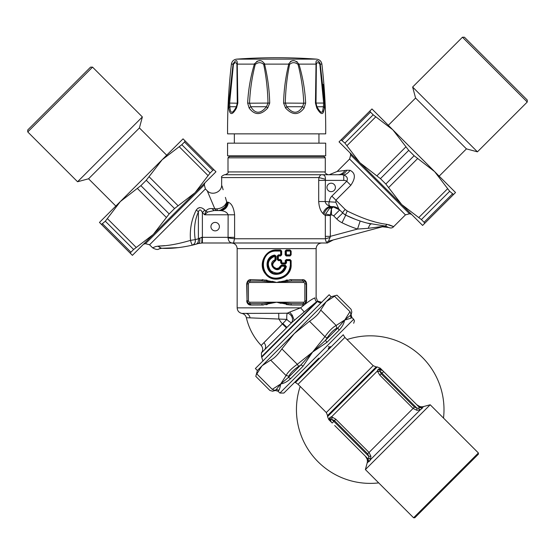 <?xml version="1.0" encoding="UTF-8"?>
<svg xmlns="http://www.w3.org/2000/svg" width="555" height="555" viewBox="0 0 555 555"><rect width="100%" height="100%" fill="white"/><g stroke="black" fill="none" stroke-linecap="round" stroke-linejoin="round"><path stroke-width="0.83" d="M227.578 155.851L325.709 155.851L325.709 143.162L227.578 143.162L227.578 155.851M319.34 62.132L319.68 62.611A2.817 1.956 141.7 0 1 319.548 63.693L319.867 64.435A2.817 0.805 168.4 0 0 320.235 64.109L324.592 103.07L324.474 108.031A2.824 1.922 7.8 0 0 323.412 106.727L323.419 106.699M316.01 103.174L316.364 64.415M316.01 63.152L316.003 62.535M318.528 61.362L318.945 61.702M324.467 100.948L323.149 84.422M323.079 112.616L323.468 111.923C322.379 115.01 320.159 113.713 316.787 108.031A2.824 1.554 -29.6 0 0 316.919 106.747L316.045 103.202M319.867 64.435L323.662 103.202L323.412 106.727A2.824 1.922 -172.2 0 1 324.474 108.031L323.468 111.923A2.817 2.331 -156.3 0 0 322.753 110.598C322.039 113.671 320.089 112.381 316.905 106.727L316.919 106.747A2.824 1.554 -29.6 0 0 316.905 106.727L316.974 106.727M236.61 59.142L316.683 59.142A563.991 563.991 0 0 0 236.61 59.142C233.69 59.558 231.955 61.21 231.407 64.109C228.688 87.281 227.411 110.528 227.578 133.859L325.709 133.859C325.875 110.528 324.599 87.281 321.886 64.109L320.235 64.109L319.68 62.618C316.884 59.531 315.67 60.03 316.024 64.109A2.817 0.95 3.9 0 1 316.357 64.435C316.752 62.396 317.814 62.146 319.548 63.693M316.926 106.761L323.412 106.727L322.753 110.598M324.592 103.07L315.455 103.07L316.024 64.109L298.909 64.109C294.899 59.441 291.514 59.441 288.753 64.109A2.817 0.548 16.8 0 1 289.585 64.435C286.99 77.09 285.561 90.014 285.298 103.202L286.817 106.727C292.769 114.066 298 114.066 302.524 106.727L286.817 106.727L285.589 108.031L283.584 103.07L303.772 103.202L302.524 106.727A2.824 1.165 -142.7 0 1 304.14 108.031C298.604 115.405 292.423 115.405 285.589 108.031M264.527 64.054L264.541 64.109C267.663 76.819 269.39 89.806 269.709 103.07L249.521 103.202C250.083 90.014 251.991 77.09 255.238 64.435C258.276 62.104 261.1 62.104 263.701 64.435C266.296 77.083 267.725 90.007 267.989 103.202L266.476 106.727C260.524 114.066 255.286 114.066 250.77 106.727L249.521 103.202L247.648 103.07C248.3 89.813 250.548 76.826 254.384 64.109L255.238 64.435M298.895 64.061L298.056 64.435C295.017 62.104 292.194 62.104 289.585 64.435M298.056 64.435C301.296 77.083 303.203 90.007 303.772 103.202L305.645 103.07L304.14 108.031M288.78 63.936L288.857 63.589M290.494 61.39L291.826 60.87M291.992 60.828L293.373 60.71M296.703 61.494L297.126 61.737M254.419 63.964L254.544 63.596M256.736 61.418L258.332 60.877M258.588 60.828L260.038 60.71M264.326 63.27L264.444 63.652M236.929 64.435A2.817 0.95 176.1 0 1 237.262 64.109C237.367 59.441 235.965 59.441 233.058 64.109A2.817 0.805 11.6 0 0 233.426 64.435C235.119 62.104 236.284 62.104 236.929 64.435L237.276 103.174M263.701 64.435A2.817 0.548 163.2 0 1 264.541 64.109C261.78 59.441 258.394 59.441 254.384 64.109L237.262 64.109L237.838 103.07L237.269 103.188L236.381 106.727C232.483 114.066 230.318 114.066 229.874 106.727L229.631 103.202L233.426 64.435M236.368 106.761L236.375 106.747A2.824 1.554 -150.4 0 1 236.381 106.727L229.874 106.727A2.824 1.922 -7.8 0 0 228.813 108.031L228.695 103.07L237.276 103.202L236.375 106.747A2.824 1.554 -150.4 0 0 236.499 108.031C232.372 115.405 229.812 115.405 228.813 108.031M249.146 108.031A2.824 1.165 -37.3 0 1 250.77 106.727L266.476 106.727L267.704 108.031C260.871 115.405 254.683 115.405 249.146 108.031L247.648 103.07M269.709 103.07L267.704 108.031M283.584 103.07C283.903 89.813 285.624 76.826 288.753 64.109L264.541 64.109M298.909 64.109C302.746 76.819 304.986 89.806 305.645 103.07M316.787 108.031L315.455 103.07M228.695 103.126L228.639 105.138M228.695 103.07L233.058 64.109L231.407 64.109M237.838 103.07L236.499 108.031M345.265 170.434L337.204 171.44L346.806 170.239L350.052 170.336C355.519 173.056 355.762 178.037 350.795 185.294C355.769 178.03 355.526 173.042 350.052 170.336A11.28 8.492 107.8 0 1 343.753 174.936C347.166 176.421 348.165 178.523 346.736 181.242L350.795 185.294L335.907 200.175L335.817 202.228L338.932 209.179L342.747 212.995A4.232 0.742 -45 0 1 345.21 209.478L347.277 211.011C362.491 218.566 375.728 223.013 386.981 224.352C395.229 227.252 395.819 227.37 388.75 224.72M371.51 220.918L374.237 221.681M346.174 210.31L347.27 211.004M268.225 261.065L270.562 257.777L274.975 255.598A0.562 0.562 90 0 0 274.878 255.612L275.551 256.16L275.016 256.16C267.968 259.254 266.504 264.076 270.639 270.632C277.132 274.926 281.919 273.476 284.999 266.289L285.117 265.727L281.468 265.727L285.117 265.727L285.235 265.158L286.352 266.511L285.117 265.727L285.665 266.4C284.396 271.02 281.378 273.469 276.612 273.761C265.963 274.309 264.333 257.09 274.878 255.612L275.016 259.809L275.551 259.809L275.176 260.344L275.016 259.809C265.894 263.465 277.777 275.523 281.399 266.289L281.468 265.727A0.562 0.562 -90 0 0 280.934 266.102L285.672 266.4M267.579 263.514L267.843 267.01M269.008 269.605L272.505 272.755M274.586 273.518L277.84 273.684M276.716 269.106L278.929 268.509L281.468 265.727L281.531 265.158L280.455 265.914L280.934 266.102C280.129 268.037 278.686 269.036 276.598 269.106L276.681 269.106M325.292 157.828L228.001 157.828L229.409 156.42L323.877 156.42L325.292 157.828L325.292 171.925C324.571 172.612 325.514 173.555 328.109 174.749M276.598 269.106C271.367 266.962 270.896 264.034 275.176 260.344C270.896 264.041 271.367 266.962 276.598 269.106L276.605 268.544C271.971 266.664 271.548 264.111 275.349 260.871L276.113 259.809L275.551 259.809L275.551 256.16L274.989 255.598M285.665 266.4L283.029 271.208L276.612 273.761L276.605 274.323C265.151 274.912 263.389 256.625 274.739 255.057L276.113 256.16L275.551 256.16M367.646 223.193L371.135 224.012C362.81 222.25 354.347 219.294 345.737 215.139A4.232 0.444 116.2 0 1 347.277 211.011A4.232 0.444 -63.8 0 0 345.737 215.139L342.747 212.995L338.932 209.179L342.747 212.995L339.695 209.943L333.715 215.923L336.76 218.975A19.737 19.737 0 0 0 342.005 222.728A119.838 119.838 0 0 0 357.531 229.062L330.315 236.354L330.114 237.457L330.315 236.354L325.327 236.354L325.459 238.761L330.114 237.457C328.747 240.183 328.366 241.397 328.983 241.092L383.311 226.537M275.551 259.809L275.349 260.871M274.878 255.612L274.739 255.057M286.352 266.511C284.986 271.409 281.739 274.017 276.605 274.323M276.605 268.544L278.825 267.926L280.455 265.914M342.005 222.728L345.737 215.139A111.382 111.382 0 0 0 354.867 219.135A111.382 111.382 0 0 1 345.737 215.139A11.28 11.28 0 0 1 344.065 214.119A11.28 11.28 0 0 0 345.737 215.139L355.311 219.301M367.472 223.152L384.886 225.996A4.232 3.24 -84.4 0 0 386.981 224.352M388.535 227.474L382.388 226.78M360.174 221.022L357.531 229.062L368.263 228.313C369.311 225.399 370.268 223.97 371.135 224.012C370.268 223.97 369.311 225.399 368.263 228.313L383.581 226.35A8.464 7.652 -75.4 0 1 384.886 225.996L385.892 226.287C389.43 227.827 389.423 227.821 385.892 226.287A8.457 7.971 -105 0 0 383.533 226.475M341.97 174.797L343.392 174.901M343.753 174.936L343.753 180.389A5.64 5.64 0 0 1 346.736 181.242L331.855 196.123A17.073 11.599 44.8 0 0 329.399 201.534C328.539 203.525 328.754 205.121 330.058 206.321L333.493 206.946M226.315 206.432A8.457 7.576 -90 0 0 227.383 202.103C226.933 207.237 224.407 210.061 219.808 210.56L214.175 210.56L217.22 210.56L214.175 210.56L211.892 208.618L214.792 208.763A4.232 2.976 -90 0 0 217.22 210.56L218.219 210.56A4.232 1.755 -90 0 1 216.811 208.853L214.792 208.763L207.216 190.76C212.059 196.158 222.049 192.023 221.653 184.78L221.653 177.565C220.939 176.879 221.875 175.942 224.477 174.749L340.035 174.749C342.817 174.652 345.078 173.153 346.806 170.239M333.388 206.939L329.781 208.049A5.64 3.483 -131.8 0 1 331.474 208.534L333.388 206.939L339.695 209.943M329.781 208.049L325.577 214.008L330.371 214.986L331.474 208.534L331.474 214.986A2.962 2.713 31.9 0 1 333.715 215.923M331.855 196.123L335.907 200.175L335.817 202.228L325.161 201.534L325.397 179.258L325.161 180.389L318.695 180.389L318.896 177.565C319.992 175.519 320.832 174.575 321.407 174.749L321.387 174.749M334.166 190.427A4.232 4.232 0 0 0 332.265 183.351A4.232 4.232 0 0 0 327.089 188.533A4.232 4.232 0 0 0 334.166 190.427M262.959 361.159L261.551 356.761L261.384 352.952L291.937 322.386L286.928 327.394L282.849 323.489L284.833 321.428M261.863 357.073L317.522 301.414L316.544 301.767A5.64 5.446 -112.5 0 1 314.942 297.896C316.517 297.154 316.517 297.154 314.942 297.896C312.153 298.902 307.38 302.218 300.609 307.852L289.668 312.09L292.325 315.275L291.313 315.857A5.64 4.378 60.8 0 1 291.555 322.622A5.64 1.325 -135 0 0 291.805 322.517A5.64 1.325 45 0 1 291.555 322.622A5.64 1.325 45 0 1 286.789 319.382L282.849 323.489A27.923 0.784 134.2 0 1 282.419 323.926L261.169 345.46C253.767 337.523 248.834 328.269 246.371 317.703L286.796 319.382A5.64 1.068 87.8 0 1 286.748 318.528A5.64 1.068 87.8 0 1 287.275 313.186L287.108 313.193M276.605 278.131L276.605 278.693C285.201 277.923 289.925 273.22 290.785 264.596L290.785 260.649L285.159 260.649L286.276 259.518L286.415 260.087L290.216 260.087L290.785 260.649A0.562 0.562 -90 0 0 290.216 260.087L290.404 264.596C289.571 272.873 284.972 277.389 276.605 278.131C259.012 278.936 259.012 250.256 276.605 251.061L281.191 251.061A0.562 0.562 0 0 0 280.629 250.499L281.191 251.061A0.562 0.562 -90 0 0 280.629 250.499L280.684 254.87L278.395 254.87L277.257 255.994L277.257 259.518L278.395 260.649L278.353 255.994L277.812 255.994A0.562 0.562 -90 0 0 277.812 255.994L277.812 259.518L278.374 260.087L280.629 260.087L280.684 262.903L281.829 264.034L281.683 260.649L280.573 259.518L277.812 259.518A0.562 0.562 -90 0 0 278.374 260.087L280.629 260.087L281.191 260.649A0.562 0.562 -90 0 0 280.629 260.087L280.573 259.518M280.684 262.903L281.76 263.465L285.284 263.465L285.846 262.903L281.198 262.903A0.562 0.562 -90 0 0 281.76 263.465L285.284 263.465L285.159 260.649M285.402 264.034L285.846 262.903L286.546 262.903L285.402 264.034L281.829 264.034M278.395 254.87L277.812 255.994A0.562 0.562 -90 0 1 278.374 255.432L278.353 255.994L280.573 255.994L281.683 254.87L280.629 255.432A0.562 0.562 -90 0 0 281.191 254.87L280.684 254.87L280.629 255.432L278.374 255.432A0.562 0.562 0 0 0 277.812 255.98L277.257 255.994M196.068 210.345L196.234 210.081C198.697 206.869 201.555 206.876 204.823 210.088L202.381 212.523C200.75 209.304 199.425 209.096 198.392 211.906A5.64 2.504 -150.3 0 0 196.234 210.081C191.544 219.357 189.637 229.451 190.511 240.377C178.044 244.047 167.43 245.948 158.674 246.073L164.842 245.65M382.825 226.44L381.916 226.572M385.892 226.287A8.457 7.971 75 0 0 383.359 226.523L383.581 226.35M220.391 210.227L224.463 207.508L225.587 205.87L226.745 202.103L228.389 202.298C231.706 203.588 233.78 207.75 234.599 214.792L234.599 237.353A12.481 8.034 90 0 1 234.543 238.761L233.537 242.986M216.811 208.853C221.736 208.354 225.046 206.099 226.745 202.103C225.927 207.133 223.082 209.95 218.219 210.56L214.175 210.56L207.646 212.024L204.649 214.792L202.381 212.523L202.381 237.353L201.777 242.993L202.075 237.353L198.392 238.796C198.655 241.675 197.83 243.485 195.929 244.228A202.041 146.527 -90 0 1 192.613 245.102L192.613 245.102A5.64 0.909 -103.9 0 1 190.511 240.377L195.249 239.628C195.693 242.07 194.812 243.895 192.613 245.102A202.041 146.527 -90 0 0 194.271 244.679M338.932 209.179A11.28 9.719 135 0 0 332.112 206.633L332.598 206.751M332.112 206.633A8.457 6.82 -53.6 0 0 323.967 214.521L325.327 215.506L330.315 215.506L330.315 236.354M325.327 236.354L325.327 215.506A8.367 7.846 119.4 0 1 325.577 214.008M323.967 214.521L322.941 213.508C324.148 209.936 326.52 207.542 330.065 206.321C327.228 205.315 325.591 203.72 325.161 201.534L318.695 201.534L318.695 180.389M221.653 177.565L318.896 177.565L325.397 179.258C325.563 175.984 324.238 174.478 321.407 174.749M211.892 208.618C209.464 208.312 207.438 209.138 205.815 211.087A4.232 2.532 -149.8 0 0 207.646 212.024M204.823 210.088L205.815 211.087L204.649 214.792L234.599 214.792M195.131 242.126L195.27 241.342M199.751 241.654L199.606 238.088C200.175 241.036 199.8 242.833 198.475 243.485L192.613 245.102C180.694 247.759 170.454 248.813 161.9 248.279C158.3 248.98 158.161 248.98 161.477 248.279L160.374 248.432M159.784 248.605L159.195 248.855C157.918 249.937 155.726 249.59 152.618 247.835L155.671 246.559L158.674 246.073A5.64 4.253 -87.9 0 0 161.9 248.279L178.641 247.62M204.275 209.568L202.603 208.333M199.765 207.549L197.885 208.229M248.251 281.558L246.698 283.876C247.225 280.997 248.584 279.588 250.777 279.651L249.854 281.059L250.777 279.651C248.584 279.588 247.225 280.997 246.698 283.876L247.037 300.796A2.817 2.817 0 0 0 249.854 303.62L261.724 303.62L276.647 302.211L291.569 303.62L303.432 303.62A2.817 2.817 0 0 0 306.256 300.796L306.256 283.876A2.817 2.817 0 0 0 303.432 281.059L291.569 281.059L276.647 282.467L261.724 281.059L249.854 281.059A2.817 2.817 0 0 0 247.037 283.876L247.037 300.796L247.995 302.919M291.313 315.857A5.64 4.378 60.8 0 0 287.275 313.186L278.714 313.304L278.797 318.75A29.769 29.769 0 0 0 282.419 323.926A27.84 0.77 134.2 0 0 282.849 323.489M292.325 315.275L294.247 320.388L304.244 311.924L300.609 307.852L237.165 307.852C237.38 310.828 238.941 312.68 241.841 313.402L278.714 313.304M294.247 320.395L291.805 322.517M317.522 301.414A4.232 4.204 -135 0 0 321.303 302.586A4.232 4.204 45 0 1 317.522 301.414M286.415 250.499A0.562 0.562 0 0 0 285.846 251.061A0.562 0.562 -90 0 1 286.415 250.499L290.216 250.499L290.029 249.93L291.139 251.061L290.404 251.061L290.404 254.87L290.785 254.87L290.785 251.061A0.562 0.562 -90 0 0 290.216 250.499L290.785 251.061L290.785 254.87L291.139 254.87L290.029 255.994L290.223 255.432A0.562 0.562 -90 0 0 290.785 254.87L290.223 255.432L286.415 255.432L286.276 255.994L285.159 254.87L285.159 251.061L286.276 249.93L286.415 255.432A0.562 0.562 -90 0 1 285.846 254.87L285.159 254.87M276.605 251.061L276.605 250.499C258.526 249.66 258.526 279.533 276.605 278.693L280.899 278.048L283.966 276.668L286.408 274.808L288.468 272.339L289.988 269.279L290.591 266.92L290.785 264.596L290.404 264.596M276.605 278.693C258.519 279.519 258.519 249.674 276.605 250.499L276.681 249.93C264.895 249.361 257.707 264.999 265.443 273.816C273.074 284.597 291.958 277.875 291.139 264.596L290.785 264.596L290.785 260.649L291.139 260.649L290.029 259.518L286.276 259.518M281.191 251.061L281.191 254.87L281.198 251.061L281.683 251.061L280.573 249.93L280.629 250.499L276.681 250.499L276.681 251.061M329.913 240.842L330.967 240.558M219.808 210.56L220.966 210.623C224.789 211.053 227.182 212.44 228.126 214.785L228.07 237.915L234.543 238.761L325.459 238.761C325.639 241.189 326.201 242.299 327.152 242.091C331.668 241.439 331.668 241.439 327.152 242.091A5.64 4.933 75 0 1 328.983 241.092M220.071 210.553A8.457 7.576 -90 0 0 223.665 209.381M223.138 189.727L222.007 185.953M225.392 197.393L226.745 202.103M322.941 213.508C320.485 210.99 319.07 207.001 318.695 201.534M218.157 229.624A4.232 4.232 0 0 0 216.263 222.548A4.232 4.232 0 0 0 211.08 227.73A4.232 4.232 0 0 0 218.157 229.624M196.387 244.103L199.224 242.93M199.446 242.577L199.62 242.147M199.606 238.088L198.392 238.796A201.243 142.295 -90 0 1 195.249 239.628C193.66 229.423 194.708 220.182 198.392 211.906L198.392 238.796M265.04 341.568L266.504 340.09M279.963 326.451L282.419 323.926L286.408 327.915M279.789 272.602L282.294 272.602L279.789 272.602M261.724 303.62L262.238 305.028L276.647 302.211L291.049 305.028L302.51 305.028L303.432 303.62L302.51 305.028C304.702 305.09 306.069 303.682 306.596 300.796L306.596 283.876L305.292 281.76M305.028 303.127L306.256 300.796L304.848 300.796L304.848 283.876A1.408 1.408 0 0 0 303.432 282.467L276.647 282.467L262.238 279.651A1.408 0.513 -90 0 1 261.724 281.059M289.668 312.09L287.275 313.186M261.551 356.761L316.544 301.767L304.244 311.924M280.573 255.994L280.629 255.432L278.374 255.432M201.104 237.464L201.847 237.353M234.599 237.353L228.126 237.353L228.07 237.915C228.487 241.585 230.304 243.277 233.53 242.993L327.401 242.993L333.25 239.947M198.475 243.485L202.381 242.993L198.475 243.485M270.75 281.725L269.973 281.635M267.239 281.35L266.712 281.309M264.624 281.156L264.159 281.128M287.622 281.225L287.129 281.26M280.254 282.002L276.647 282.467L272.255 281.302M282.537 302.954L283.321 303.044M286.047 303.321L286.581 303.37M288.669 303.523L289.134 303.55M246.698 300.796C247.225 303.682 248.584 305.09 250.777 305.028A1.408 0.923 90 0 0 249.854 303.62L249.854 302.211L276.647 302.211L281.031 303.377M249.854 281.059L249.854 282.467L276.647 282.467L291.049 279.651L291.569 281.059M306.596 283.876C306.069 280.997 304.702 279.588 302.51 279.651A1.408 0.923 -90 0 0 303.432 281.059L303.432 282.467M286.283 304.542L291.049 305.028A1.408 0.513 90 0 1 291.569 303.62M290.223 260.087L290.029 259.518M233.53 242.993L202.381 242.993L202.381 237.353L228.126 237.353M247.78 303.668L250.777 305.028L263.465 304.986M265.942 304.716L267.337 304.48M250.777 305.028A1.408 0.923 -90 0 0 249.854 303.62M246.961 302.308L247.419 303.203M267.004 280.136L250.777 279.651M303.516 279.782L289.828 279.692M287.344 279.963L285.95 280.192M279.658 281.656L276.695 282.453M302.51 279.651A1.408 0.923 90 0 0 303.432 281.059M306.325 282.37L305.874 281.475M305.861 281.454L304.279 280.067M90.562 67.134L27.75 129.946L27.75 131.937L92.553 67.134L90.562 67.134M92.553 67.134L142.364 116.939L77.561 181.749L27.75 131.937M142.364 116.939L139.416 127.948L88.564 178.793L77.561 181.749M115.835 206.065L88.564 178.793M176.712 145.188L162.15 159.75L183.039 138.854L213.959 169.774L212.801 170.309L213.959 169.774L215.964 171.772L139.992 247.745M153.284 234.453L132.395 255.342L130.397 253.344L130.924 252.178L133.616 249.493L153.284 234.453L169.171 213.932L174.554 208.555L195.069 192.668L210.109 173L212.801 170.309L184.51 142.018L181.818 144.709L162.15 159.75L146.263 180.264L140.88 185.648L120.366 201.534L105.325 221.202L101.475 224.421L102.633 223.894L130.924 252.178L130.397 253.344L99.47 222.423L162.15 159.75M185.044 140.852L184.51 142.018L185.044 140.852M527.25 100.032L464.438 37.22L462.447 37.22L527.25 102.03L527.25 100.032M527.25 102.03L477.439 151.834L412.636 87.031L462.447 37.22M477.439 151.834L466.436 148.886L415.584 98.041L412.636 87.031M388.32 125.305L415.584 98.041M415.008 217.838L339.036 141.865L341.041 139.867L344.891 143.086L359.931 162.761L380.446 178.648L385.829 184.024L401.716 204.545L421.384 219.579L424.075 222.271L424.603 223.436L422.605 225.434L401.716 204.545M392.85 129.835L373.182 114.795L370.49 112.11L342.199 140.401L341.041 139.867L369.956 110.944L370.49 112.11L369.956 110.944L371.961 108.946L455.53 192.516L453.525 194.514L452.367 193.979L424.075 222.271L424.603 223.436L453.525 194.514L449.675 191.288L434.634 171.62L414.12 155.733L408.737 150.356L392.85 129.835L378.288 115.273M336.774 328.296L338.106 327.707L344.586 320.075A48.174 2.137 172.7 0 0 345.231 319.951L345.12 319.791A70.998 21.229 -176.1 0 1 344.586 320.075A85.512 42.756 45 0 0 344.995 319.659L350.399 315.413L350.961 314.116C352.106 311.334 352.106 311.334 350.961 314.116L349.976 311.646C351.454 308.524 351.454 308.524 349.976 311.646L334.547 296.224C337.766 294.844 337.766 294.844 334.547 296.224L326.194 301.684L257.36 370.518L255.369 368.527L329.143 294.747L331.141 296.745L326.194 301.684L320.734 310.037L336.157 325.459L336.774 328.296C333.687 329.746 330.44 332.993 327.027 338.044L324.932 336.684C329.011 330.974 332.75 327.235 336.157 325.459L344.586 320.075C344.093 323.364 342.289 326.701 339.181 330.086L326.909 342.359L312.638 352.023L325.501 340.312L327.027 338.044M256.84 373.931L272.262 389.353C269.147 390.838 269.147 390.838 272.262 389.353L274.732 390.338L276.036 389.776L280.691 383.97L288.322 377.49L290.702 378.565C287.317 381.673 283.98 383.477 280.691 383.97L286.082 375.541C287.851 372.127 291.59 368.388 297.307 364.316L298.666 366.411C293.616 369.824 290.362 373.071 288.912 376.158L286.082 375.541L270.653 360.119L262.3 365.579A90.389 45.198 -135 0 0 261.87 366.022L256.84 373.931C255.46 377.15 255.46 377.15 256.84 373.931L272.241 389.367M270.653 360.119C274.163 358.44 277.909 354.7 281.878 348.894L297.307 364.316L312.638 352.023L302.981 366.286L290.702 378.565M298.666 366.411L300.928 364.885L312.638 352.023L324.932 336.684L309.51 321.262C315.316 317.287 319.063 313.547 320.734 310.037M309.51 321.262L294.247 333.631L281.878 348.894M274.732 390.338C271.95 391.483 271.95 391.483 274.732 390.338M257.36 370.518L255.793 376.359L269.91 390.477L272.637 391.206L273.934 390.664M350.961 314.116L351.287 313.318M345.231 319.951L351.142 318.119L350.399 315.413L351.1 314.713L351.821 312.014L351.093 309.295L336.975 295.177L331.141 296.745M302.981 366.286A2.817 0.916 -135 0 0 300.928 364.885L288.322 377.49L288.912 376.158M339.181 330.086A2.817 1.852 -135 0 1 338.106 327.707L325.501 340.312L326.909 342.359M280.011 387.217L280.268 386.072M272.637 391.206L275.329 390.484L276.036 389.776A2.817 2.768 -135 0 1 278.742 390.526L278.055 391.213L279.893 393.051L283.882 393.051L318.778 358.155M272.262 389.353L280.691 383.97C280.136 387.321 279.484 389.506 278.742 390.526M328.213 348.72L330.343 346.591A1.408 1.408 0 0 1 328.345 346.591M443.507 418.082A73.773 73.773 0 0 0 347.041 339.563M300.179 386.426A73.773 73.773 0 0 0 378.704 482.892M295.371 382.603L343.226 334.748L344.898 337.419L298.042 384.282L294.851 382.083M413.593 517.78L414.786 517.78L478.396 454.17L478.396 452.97L413.593 517.78L365.391 469.579L430.194 404.768L478.396 452.97M414.425 407.065L413.066 408.431L416.93 410.291L416.847 408.085L414.425 407.065L381.167 373.806L382 373.231L416.847 408.085L418.414 408.265L419.573 407.509L383.644 371.579L382 373.231L379.981 370.941L380.196 369.81L382.666 370.601A2.817 2.817 0 0 0 380.196 369.81L380.196 369.81A2.824 2.518 80.3 0 1 378.198 369.214L379.467 368.936L381.035 369.796A2.817 2.608 97.5 0 1 379.467 368.936L380.237 368.173L377.24 366.931L327.547 416.625L328.789 419.615L329.837 417.582L331.488 416.708L335.789 419.192L333.846 421.377L331.557 419.358L334.429 420.551L367.688 453.81L368.7 456.231L370.906 456.314L369.047 452.45L367.688 453.81M335.789 419.192L369.047 452.45L413.066 408.431L379.807 375.166L381.167 373.806L379.967 371.142L380.196 369.81L382.52 370.462M419.573 407.509L418.414 408.265L420.295 409.833L422.362 408.182L419.573 407.509L422.362 408.182M383.644 371.579L380.237 368.173M381.597 369.928L382.249 370.261M381.334 369.852L381.035 369.796A2.817 2.608 -82.5 0 1 379.467 368.936M419.122 407.065L417.506 405.441M368.742 458.375L368.7 456.231L333.846 421.377L332.202 423.028L331.217 422.043A2.817 2.817 0 0 1 330.433 419.573L331.557 419.358A2.824 2.102 102.4 0 0 331.488 416.708M344.495 435.328L368.131 458.957L368.798 461.739L370.456 459.679L368.881 457.792L368.131 458.957L334.679 425.505M330.336 420.045A2.817 2.608 172.5 0 1 330.412 420.419L331.217 422.043L330.433 419.573L330.419 420.433M330.544 420.974L330.877 421.633M341.485 432.31L340.784 431.61M368.721 461.663L367.923 458.749L365.336 456.161L366.64 457.466M369.706 461.038L370.067 460.435M419.372 407.308L422.147 407.987L416.777 404.72C418.727 406.537 420.995 407.148 423.59 406.544L430.194 404.768M416.93 410.291L420.295 409.833L370.456 459.679L370.906 456.314M367.16 462.974L368.603 461.524L365.336 456.161C367.153 458.104 367.764 460.379 367.16 462.974L365.391 469.579M331.765 419.344A2.824 2.005 103.2 0 0 331.696 416.708L377.324 371.08L378.198 369.214M330.738 421.502L329.552 418.852A2.817 2.608 -7.5 0 1 330.412 420.419L330.44 420.586M379.807 375.166L377.324 371.08A2.824 2.005 -13.2 0 0 379.967 371.142M331.085 421.897L330.433 419.573A2.824 2.518 9.7 0 0 329.837 417.582M379.974 370.934A2.824 2.102 -12.4 0 1 377.324 370.872M276.647 302.211L303.432 302.211A1.408 1.408 0 0 0 304.848 300.796L304.848 283.876L306.256 283.876M329.219 174.749L337.197 171.44L349.601 159.042L350.691 154.956L409.514 213.779L411.477 214.299M349.601 159.042L405.434 214.875L409.514 213.779M335.907 200.175L345.21 209.478M228.001 157.828L228.001 171.925L325.292 171.925M152.618 247.835L149.566 244.783L145.486 243.687L204.309 184.864L204.83 182.907M276.113 259.809L276.113 256.16M285.235 265.158L281.531 265.158M338.009 174.749C340.853 174.665 343.191 173.236 345.009 170.468M342.747 212.995L336.76 218.975M331.474 214.986L330.371 214.986A3.274 2.81 30 0 0 330.315 215.506M217.22 210.56L214.175 210.56M149.566 244.783L205.399 188.95L204.309 184.864M290.216 250.499L290.404 251.061L285.846 251.061L285.846 254.87A0.562 0.562 0 0 0 286.415 255.432M290.216 255.432L290.404 254.87L285.846 254.87L285.846 251.061L285.159 251.061M277.257 259.518L277.812 259.518L277.812 255.994M286.415 260.087A0.562 0.562 0 0 0 285.846 260.649A0.562 0.562 -90 0 1 286.415 260.087L286.546 262.903M281.683 260.649L281.198 260.649L281.198 262.903L281.191 260.649L278.395 260.649M343.753 180.389L325.161 180.389M161.477 248.279L157.766 246.143M283.036 272.033L282.037 272.033M247.037 300.796L248.446 300.796A1.408 1.408 0 0 0 249.854 302.211M249.854 282.467A1.408 1.408 0 0 0 248.446 283.876L247.037 283.876M248.446 283.876L248.446 300.796M303.432 303.62L303.432 302.211M264.589 349.747A5.64 4.933 44.9 0 0 263.93 342.685M285.846 260.649L285.846 262.903L285.846 260.649M220.966 210.623C225.198 209.825 227.675 207.05 228.389 202.298M246.08 313.402C248.182 313.943 249.507 315.4 250.062 317.765M290.029 255.994L286.276 255.994M291.139 254.87L291.139 251.061M290.029 249.93L286.276 249.93M291.139 264.596L291.139 260.649M280.573 249.93L276.681 249.93M281.683 254.87L281.683 251.061M237.165 307.852L237.165 248.626L316.121 248.626C316.461 245.206 318.341 243.326 321.761 242.993M146.263 180.264L174.554 208.555M169.171 213.932L140.88 185.648M178.037 205.704L149.115 176.781M136.252 247.488L107.33 218.566M105.325 221.202L133.616 249.493M210.109 173L181.818 144.709M179.189 146.707L208.104 175.63M137.404 188.492L166.32 217.414M414.12 155.733L385.829 184.024M380.446 178.648L408.737 150.356M388.68 187.507L417.596 158.584M346.896 145.722L375.811 116.8M373.182 114.795L344.891 143.086M421.384 219.579L449.675 191.288M447.67 188.658L418.748 217.581M405.885 146.874L376.963 175.796M344.995 319.659L349.976 311.646M351.1 314.713L351.828 317.432L351.142 318.119M351.828 317.432L353.674 319.278L279.893 393.051M422.147 407.987L423.59 406.544M327.547 416.625L327.547 415.542L376.158 366.931L377.24 366.931M327.547 415.542L326.312 412.552L373.168 365.69L344.898 337.419M318.945 143.162L318.945 133.859M234.349 143.162L234.349 133.859M315.962 86.642L316.017 103.188L316.919 106.747M237.332 87.038L237.332 86.691M316.683 59.142C319.604 59.558 321.338 61.21 321.886 64.109M237.332 87.51L237.269 103.188M350.691 154.956L350.17 153M388.562 227.495C390.769 228.313 392.434 228.063 393.55 226.752L405.434 214.875M277.923 273.677L274.989 273.601M145.486 243.687L143.523 244.214M228.001 171.925C228.715 172.612 227.779 173.555 225.177 174.749M207.216 190.76L205.399 188.95M281.191 260.642A0.562 0.562 0 0 0 280.629 260.087M280.629 255.432A0.562 0.562 0 0 0 281.191 254.877M195.929 244.228L197.191 243.867M261.384 352.952C263.202 350.399 263.132 347.902 261.169 345.46M321.789 302.336L317.474 300.997L316.121 297.334L316.121 248.626M277.812 259.539A0.562 0.562 0 0 0 278.374 260.087M281.198 262.91A0.562 0.562 0 0 0 281.76 263.465M241.841 313.402C244.214 313.929 245.719 315.365 246.371 317.703M237.165 248.626C236.832 245.206 234.952 243.326 231.525 242.993M139.416 127.948L166.68 155.213M466.436 148.886L439.165 176.15M275.329 390.484L278.055 391.213M353.674 319.278L354.465 320.852L353.674 323.26M331.217 422.043L328.789 419.615M381.514 369.901L382.659 370.594M380.196 369.81L380.633 369.776M376.158 366.931L373.168 365.69M326.312 412.552L298.042 384.282"/></g></svg>

